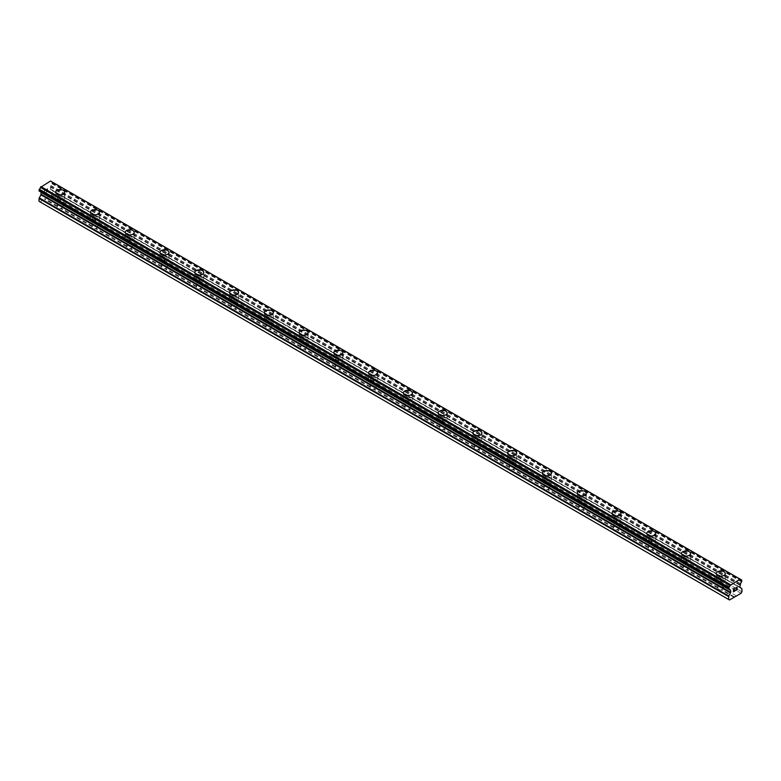 <?xml version="1.0" encoding="UTF-8"?>
<svg xmlns="http://www.w3.org/2000/svg" width="781" height="781" viewBox="0 0 781 781"><rect width="100%" height="100%" fill="white"/><g stroke="black" fill="none" stroke-linecap="round" stroke-linejoin="round"><path stroke-width="0.59" stroke-dasharray="3.9 2.93" d="M59.805 205.247L59.307 204.954A2.87 1.66 0 0 0 57.472 206.018L57.364 206.653A2.87 1.66 0 0 0 57.335 206.887A2.87 1.66 0 0 0 58.175 208.058A2.87 1.66 0 0 0 60.596 208.527L61.094 208.107A2.87 1.66 0 0 0 62.929 207.043L63.036 207.111A2.87 1.66 0 0 0 63.066 206.887A2.87 1.66 0 0 0 62.226 205.715A2.87 1.66 0 0 0 59.805 205.247L46.938 197.818L51.497 195.182L52.376 193.649L52.376 190.749L50.296 188.982L51.009 185.585A1.962 1.132 -60 0 1 52.063 183.75L52.2 181.963M58.175 199.36A2.87 1.66 0 0 0 61.299 199.711A2.87 1.66 0 0 0 63.066 198.189A2.87 1.66 0 0 0 62.226 197.017A2.87 1.66 0 0 0 59.102 196.656A2.87 1.66 0 0 0 57.335 198.189A2.87 1.66 0 0 0 58.175 199.36M64.706 192.165L64.706 192.165A4.51 2.607 180 0 1 61.924 194.576A4.51 2.607 180 0 1 57.013 194.01A4.51 2.607 180 0 1 55.695 192.165L55.695 192.165M94.569 225.319L94.071 225.035A2.87 1.66 0 0 0 92.246 226.09L92.129 226.724A2.87 1.66 0 0 0 92.099 226.959A2.87 1.66 0 0 0 92.939 228.13A2.87 1.66 0 0 0 95.37 228.599L95.858 228.179A2.87 1.66 0 0 0 97.693 227.125L97.81 227.183A2.87 1.66 0 0 0 97.84 226.959A2.87 1.66 0 0 0 97 225.787A2.87 1.66 0 0 0 94.569 225.319L63.036 207.111M92.939 219.432A2.87 1.66 0 0 0 96.063 219.783A2.87 1.66 0 0 0 97.84 218.26A2.87 1.66 0 0 0 97 217.089A2.87 1.66 0 0 0 93.876 216.727A2.87 1.66 0 0 0 92.099 218.26A2.87 1.66 0 0 0 92.939 219.432M99.48 212.247L99.48 212.237A4.51 2.607 180 0 1 99.48 212.247A4.51 2.607 180 0 1 96.698 214.648A4.51 2.607 180 0 1 91.777 214.082A4.51 2.607 180 0 1 90.459 212.247A4.51 2.607 180 0 1 90.459 212.237L90.459 212.237M129.343 245.39L128.845 245.107A2.87 1.66 0 0 0 127.01 246.161L126.893 246.796A2.87 1.66 0 0 0 126.873 247.03A2.87 1.66 0 0 0 127.713 248.202A2.87 1.66 0 0 0 130.134 248.67L130.632 248.251A2.87 1.66 0 0 0 132.467 247.196L132.575 247.265A2.87 1.66 0 0 0 132.604 247.03A2.87 1.66 0 0 0 131.764 245.859A2.87 1.66 0 0 0 129.343 245.39L97.81 227.183M127.713 239.503A2.87 1.66 0 0 0 130.837 239.865A2.87 1.66 0 0 0 132.604 238.332A2.87 1.66 0 0 0 131.764 237.16A2.87 1.66 0 0 0 128.64 236.799A2.87 1.66 0 0 0 126.873 238.332A2.87 1.66 0 0 0 127.713 239.503M134.244 232.318L134.244 232.308A4.51 2.607 180 0 1 134.244 232.318A4.51 2.607 180 0 1 131.462 234.72A4.51 2.607 180 0 1 126.551 234.154A4.51 2.607 180 0 1 125.233 232.318A4.51 2.607 180 0 1 125.233 232.308L125.233 232.308M164.108 265.462L163.61 265.179A2.87 1.66 0 0 0 161.784 266.233L161.667 266.877A2.87 1.66 0 0 0 161.638 267.102A2.87 1.66 0 0 0 162.477 268.274A2.87 1.66 0 0 0 164.908 268.742L165.396 268.322A2.87 1.66 0 0 0 167.232 267.268L167.349 267.336A2.87 1.66 0 0 0 167.378 267.102A2.87 1.66 0 0 0 166.538 265.93A2.87 1.66 0 0 0 164.108 265.462L132.575 247.265M162.477 259.575A2.87 1.66 0 0 0 165.601 259.936A2.87 1.66 0 0 0 167.378 258.404A2.87 1.66 0 0 0 166.538 257.232A2.87 1.66 0 0 0 163.405 256.871A2.87 1.66 0 0 0 161.638 258.404A2.87 1.66 0 0 0 162.477 259.575M169.008 252.38L169.008 252.39A4.51 2.607 180 0 1 166.226 254.791A4.51 2.607 180 0 1 161.316 254.225A4.51 2.607 180 0 1 159.998 252.39L159.998 252.38M198.872 285.534L198.384 285.25A2.87 1.66 0 0 0 196.548 286.305L196.431 286.949A2.87 1.66 0 0 0 196.402 287.174A2.87 1.66 0 0 0 197.242 288.345A2.87 1.66 0 0 0 199.672 288.814L200.17 288.394A2.87 1.66 0 0 0 201.996 287.34L202.113 287.408A2.87 1.66 0 0 0 202.142 287.174A2.87 1.66 0 0 0 201.303 286.002A2.87 1.66 0 0 0 198.872 285.534L167.349 267.336M197.242 279.647A2.87 1.66 0 0 0 200.375 280.008A2.87 1.66 0 0 0 202.142 278.475A2.87 1.66 0 0 0 201.303 277.304A2.87 1.66 0 0 0 198.179 276.952A2.87 1.66 0 0 0 196.402 278.475A2.87 1.66 0 0 0 197.242 279.647M203.782 272.462L203.782 272.462A4.51 2.607 180 0 1 201 274.863A4.51 2.607 180 0 1 196.09 274.307A4.51 2.607 180 0 1 194.772 272.462L194.772 272.452M233.646 305.605L233.148 305.322A2.87 1.66 0 0 0 231.313 306.386L231.205 307.021A2.87 1.66 0 0 0 231.176 307.245A2.87 1.66 0 0 0 232.016 308.417A2.87 1.66 0 0 0 234.437 308.885L234.935 308.475A2.87 1.66 0 0 0 236.77 307.411L236.887 307.48A2.87 1.66 0 0 0 236.907 307.245A2.87 1.66 0 0 0 236.067 306.074A2.87 1.66 0 0 0 233.646 305.605L202.113 287.408M232.016 299.719A2.87 1.66 0 0 0 235.14 300.08A2.87 1.66 0 0 0 236.907 298.547A2.87 1.66 0 0 0 236.067 297.376A2.87 1.66 0 0 0 232.943 297.024A2.87 1.66 0 0 0 231.176 298.547A2.87 1.66 0 0 0 232.016 299.719M238.547 292.533L238.547 292.533A4.51 2.607 180 0 1 235.764 294.935A4.51 2.607 180 0 1 230.854 294.378A4.51 2.607 180 0 1 229.536 292.533L229.536 292.533M268.41 325.687L267.922 325.394A2.87 1.66 0 0 0 266.087 326.458L265.97 327.093A2.87 1.66 0 0 0 265.94 327.327A2.87 1.66 0 0 0 266.78 328.498A2.87 1.66 0 0 0 269.211 328.967L269.709 328.547A2.87 1.66 0 0 0 271.534 327.483L271.651 327.551A2.87 1.66 0 0 0 271.681 327.327A2.87 1.66 0 0 0 270.841 326.155A2.87 1.66 0 0 0 268.41 325.687L236.887 307.48M266.78 319.8A2.87 1.66 0 0 0 269.904 320.151A2.87 1.66 0 0 0 271.681 318.628A2.87 1.66 0 0 0 270.841 317.457A2.87 1.66 0 0 0 267.717 317.096A2.87 1.66 0 0 0 265.94 318.628A2.87 1.66 0 0 0 266.78 319.8M273.321 312.605L273.321 312.605A4.51 2.607 180 0 1 270.538 315.016A4.51 2.607 180 0 1 265.628 314.45A4.51 2.607 180 0 1 264.3 312.605L264.3 312.605M303.184 345.758L302.686 345.475A2.87 1.66 0 0 0 300.851 346.53L300.744 347.164A2.87 1.66 0 0 0 300.714 347.399A2.87 1.66 0 0 0 301.554 348.57A2.87 1.66 0 0 0 303.975 349.039L304.473 348.619A2.87 1.66 0 0 0 306.308 347.565L306.416 347.623A2.87 1.66 0 0 0 306.445 347.399A2.87 1.66 0 0 0 305.605 346.227A2.87 1.66 0 0 0 303.184 345.758L271.651 327.551M301.554 339.872A2.87 1.66 0 0 0 304.678 340.223A2.87 1.66 0 0 0 306.445 338.7A2.87 1.66 0 0 0 305.605 337.529A2.87 1.66 0 0 0 302.481 337.167A2.87 1.66 0 0 0 300.714 338.7A2.87 1.66 0 0 0 301.554 339.872M308.085 332.686L308.085 332.677A4.51 2.607 180 0 1 308.085 332.686A4.51 2.607 180 0 1 305.303 335.088A4.51 2.607 180 0 1 300.392 334.522A4.51 2.607 180 0 1 299.074 332.686A4.51 2.607 180 0 1 299.074 332.677L299.074 332.686M337.948 365.83L337.451 365.547A2.87 1.66 0 0 0 335.625 366.601L335.508 367.236A2.87 1.66 0 0 0 335.479 367.47A2.87 1.66 0 0 0 336.318 368.642A2.87 1.66 0 0 0 338.749 369.11L339.237 368.691A2.87 1.66 0 0 0 341.072 367.636L341.19 367.705A2.87 1.66 0 0 0 341.219 367.47A2.87 1.66 0 0 0 340.379 366.299A2.87 1.66 0 0 0 337.948 365.83L306.416 347.623M336.318 359.943A2.87 1.66 0 0 0 339.442 360.305A2.87 1.66 0 0 0 341.219 358.772A2.87 1.66 0 0 0 340.379 357.6A2.87 1.66 0 0 0 337.246 357.239A2.87 1.66 0 0 0 335.479 358.772A2.87 1.66 0 0 0 336.318 359.943M342.859 352.758L342.859 352.748A4.51 2.607 180 0 1 342.859 352.758A4.51 2.607 180 0 1 340.077 355.16A4.51 2.607 180 0 1 335.156 354.594A4.51 2.607 180 0 1 333.838 352.758A4.51 2.607 180 0 1 333.838 352.748L333.838 352.748M372.713 385.902L372.225 385.619A2.87 1.66 0 0 0 370.389 386.673L370.272 387.308A2.87 1.66 0 0 0 370.243 387.542A2.87 1.66 0 0 0 371.092 388.713A2.87 1.66 0 0 0 373.513 389.182L374.011 388.762A2.87 1.66 0 0 0 375.837 387.708L375.954 387.776A2.87 1.66 0 0 0 375.983 387.542A2.87 1.66 0 0 0 375.144 386.37A2.87 1.66 0 0 0 372.713 385.902L341.19 367.705M371.092 380.015A2.87 1.66 0 0 0 374.216 380.376A2.87 1.66 0 0 0 375.983 378.844A2.87 1.66 0 0 0 375.144 377.672A2.87 1.66 0 0 0 372.02 377.311A2.87 1.66 0 0 0 370.243 378.844A2.87 1.66 0 0 0 371.092 380.015M377.623 372.83L377.623 372.83A4.51 2.607 180 0 1 374.841 375.231A4.51 2.607 180 0 1 369.93 374.665A4.51 2.607 180 0 1 368.612 372.83L368.612 372.82M407.487 405.974L406.989 405.69A2.87 1.66 0 0 0 405.163 406.745L405.046 407.389A2.87 1.66 0 0 0 405.017 407.614A2.87 1.66 0 0 0 405.856 408.785A2.87 1.66 0 0 0 408.287 409.254L408.775 408.834A2.87 1.66 0 0 0 410.611 407.78L410.728 407.848A2.87 1.66 0 0 0 410.757 407.614A2.87 1.66 0 0 0 409.908 406.442A2.87 1.66 0 0 0 407.487 405.974L375.954 387.776M405.856 400.087A2.87 1.66 0 0 0 408.98 400.448A2.87 1.66 0 0 0 410.757 398.915A2.87 1.66 0 0 0 409.908 397.744A2.87 1.66 0 0 0 406.784 397.392A2.87 1.66 0 0 0 405.017 398.915A2.87 1.66 0 0 0 405.856 400.087M412.388 392.902L412.388 392.902A4.51 2.607 180 0 1 409.605 395.303A4.51 2.607 180 0 1 404.695 394.747A4.51 2.607 180 0 1 403.377 392.902L403.377 392.892M442.251 426.045L441.763 425.762A2.87 1.66 0 0 0 439.928 426.826L439.81 427.461A2.87 1.66 0 0 0 439.781 427.685A2.87 1.66 0 0 0 440.621 428.857A2.87 1.66 0 0 0 443.052 429.325L443.549 428.915A2.87 1.66 0 0 0 445.375 427.851L445.492 427.92A2.87 1.66 0 0 0 445.521 427.685A2.87 1.66 0 0 0 444.682 426.514A2.87 1.66 0 0 0 442.251 426.045L410.728 407.848M440.621 420.158A2.87 1.66 0 0 0 443.754 420.52A2.87 1.66 0 0 0 445.521 418.987A2.87 1.66 0 0 0 444.682 417.815A2.87 1.66 0 0 0 441.558 417.464A2.87 1.66 0 0 0 439.781 418.987A2.87 1.66 0 0 0 440.621 420.158M447.162 412.973L447.162 412.973A4.51 2.607 180 0 1 444.379 415.375A4.51 2.607 180 0 1 439.469 414.818A4.51 2.607 180 0 1 438.141 412.973L438.141 412.973M477.025 446.127L476.527 445.834A2.87 1.66 0 0 0 474.692 446.898L474.584 447.533A2.87 1.66 0 0 0 474.555 447.767A2.87 1.66 0 0 0 475.395 448.938A2.87 1.66 0 0 0 477.816 449.407L478.314 448.987A2.87 1.66 0 0 0 480.149 447.923L480.256 447.991A2.87 1.66 0 0 0 480.286 447.767A2.87 1.66 0 0 0 479.446 446.595A2.87 1.66 0 0 0 477.025 446.127L445.492 427.92M475.395 440.24A2.87 1.66 0 0 0 478.519 440.591A2.87 1.66 0 0 0 480.286 439.068A2.87 1.66 0 0 0 479.446 437.897A2.87 1.66 0 0 0 476.322 437.536A2.87 1.66 0 0 0 474.555 439.068A2.87 1.66 0 0 0 475.395 440.24M481.926 433.045L481.926 433.045A4.51 2.607 180 0 1 479.143 435.456A4.51 2.607 180 0 1 474.233 434.89A4.51 2.607 180 0 1 472.915 433.045L472.915 433.045M511.789 466.198L511.291 465.915A2.87 1.66 0 0 0 509.466 466.97L509.349 467.604A2.87 1.66 0 0 0 509.319 467.839A2.87 1.66 0 0 0 510.159 469.01A2.87 1.66 0 0 0 512.59 469.479L513.078 469.059A2.87 1.66 0 0 0 514.913 468.004L515.03 468.063A2.87 1.66 0 0 0 515.06 467.839A2.87 1.66 0 0 0 514.22 466.667A2.87 1.66 0 0 0 511.789 466.198L480.256 447.991M510.159 460.312A2.87 1.66 0 0 0 513.283 460.663A2.87 1.66 0 0 0 515.06 459.14A2.87 1.66 0 0 0 514.22 457.969A2.87 1.66 0 0 0 511.096 457.607A2.87 1.66 0 0 0 509.319 459.14A2.87 1.66 0 0 0 510.159 460.312M516.7 453.126L516.7 453.117A4.51 2.607 180 0 1 516.7 453.126A4.51 2.607 180 0 1 513.918 455.528A4.51 2.607 180 0 1 508.997 454.962A4.51 2.607 180 0 1 507.679 453.126A4.51 2.607 180 0 1 507.679 453.117L507.679 453.117M546.563 486.27L546.065 485.987A2.87 1.66 0 0 0 544.23 487.041L544.113 487.676A2.87 1.66 0 0 0 544.093 487.91A2.87 1.66 0 0 0 544.933 489.082A2.87 1.66 0 0 0 547.354 489.55L547.852 489.131A2.87 1.66 0 0 0 549.687 488.076L549.795 488.135A2.87 1.66 0 0 0 549.824 487.91A2.87 1.66 0 0 0 548.984 486.739A2.87 1.66 0 0 0 546.563 486.27L515.03 468.063M544.933 480.383A2.87 1.66 0 0 0 548.057 480.745A2.87 1.66 0 0 0 549.824 479.212A2.87 1.66 0 0 0 548.984 478.04A2.87 1.66 0 0 0 545.86 477.679A2.87 1.66 0 0 0 544.093 479.212A2.87 1.66 0 0 0 544.933 480.383M551.464 473.198L551.464 473.188A4.51 2.607 180 0 1 551.464 473.198A4.51 2.607 180 0 1 548.682 475.6A4.51 2.607 180 0 1 543.771 475.033A4.51 2.607 180 0 1 542.453 473.198A4.51 2.607 180 0 1 542.453 473.188L542.453 473.188M581.328 506.342L580.83 506.059A2.87 1.66 0 0 0 579.004 507.113L578.887 507.748A2.87 1.66 0 0 0 578.858 507.982A2.87 1.66 0 0 0 579.697 509.153A2.87 1.66 0 0 0 582.128 509.622L582.616 509.202A2.87 1.66 0 0 0 584.452 508.148L584.569 508.216A2.87 1.66 0 0 0 584.598 507.982A2.87 1.66 0 0 0 583.758 506.81A2.87 1.66 0 0 0 581.328 506.342L549.795 488.135M579.697 500.455A2.87 1.66 0 0 0 582.821 500.816A2.87 1.66 0 0 0 584.598 499.284A2.87 1.66 0 0 0 583.758 498.112A2.87 1.66 0 0 0 580.625 497.751A2.87 1.66 0 0 0 578.858 499.284A2.87 1.66 0 0 0 579.697 500.455M586.228 493.27L586.228 493.27A4.51 2.607 180 0 1 583.446 495.671A4.51 2.607 180 0 1 578.536 495.105A4.51 2.607 180 0 1 577.218 493.27L577.218 493.26M616.092 526.414L615.604 526.13A2.87 1.66 0 0 0 613.768 527.185L613.651 527.829A2.87 1.66 0 0 0 613.622 528.054A2.87 1.66 0 0 0 614.462 529.225A2.87 1.66 0 0 0 616.892 529.694L617.39 529.274A2.87 1.66 0 0 0 619.216 528.22L619.333 528.288A2.87 1.66 0 0 0 619.362 528.054A2.87 1.66 0 0 0 618.523 526.882A2.87 1.66 0 0 0 616.092 526.414L584.569 508.216M614.462 520.527A2.87 1.66 0 0 0 617.595 520.888A2.87 1.66 0 0 0 619.362 519.355A2.87 1.66 0 0 0 618.523 518.184A2.87 1.66 0 0 0 615.399 517.832A2.87 1.66 0 0 0 613.622 519.355A2.87 1.66 0 0 0 614.462 520.527M621.002 513.332L621.002 513.342A4.51 2.607 180 0 1 618.22 515.743A4.51 2.607 180 0 1 613.31 515.187A4.51 2.607 180 0 1 611.992 513.342L611.992 513.332M650.866 546.485L650.368 546.202A2.87 1.66 0 0 0 648.533 547.266L648.425 547.901A2.87 1.66 0 0 0 648.396 548.125A2.87 1.66 0 0 0 649.236 549.297A2.87 1.66 0 0 0 651.657 549.765L652.155 549.355A2.87 1.66 0 0 0 653.99 548.291L654.107 548.36A2.87 1.66 0 0 0 654.127 548.125A2.87 1.66 0 0 0 653.287 546.954A2.87 1.66 0 0 0 650.866 546.485L619.333 528.288M649.236 540.598A2.87 1.66 0 0 0 652.36 540.96A2.87 1.66 0 0 0 654.127 539.427A2.87 1.66 0 0 0 653.287 538.255A2.87 1.66 0 0 0 650.163 537.904A2.87 1.66 0 0 0 648.396 539.427A2.87 1.66 0 0 0 649.236 540.598M655.767 533.413L655.767 533.413A4.51 2.607 180 0 1 652.984 535.815A4.51 2.607 180 0 1 648.074 535.258A4.51 2.607 180 0 1 646.756 533.413L646.756 533.413M685.63 566.567L685.142 566.274A2.87 1.66 0 0 0 683.307 567.338L683.19 567.972A2.87 1.66 0 0 0 683.16 568.207A2.87 1.66 0 0 0 684 569.378A2.87 1.66 0 0 0 686.431 569.847L686.929 569.427A2.87 1.66 0 0 0 688.754 568.363L688.871 568.431A2.87 1.66 0 0 0 688.901 568.207A2.87 1.66 0 0 0 688.061 567.035A2.87 1.66 0 0 0 685.63 566.567L654.107 548.36M684 560.68A2.87 1.66 0 0 0 687.124 561.031A2.87 1.66 0 0 0 688.901 559.508A2.87 1.66 0 0 0 688.061 558.337A2.87 1.66 0 0 0 684.937 557.976A2.87 1.66 0 0 0 683.16 559.508A2.87 1.66 0 0 0 684 560.68M690.541 553.485L690.541 553.485A4.51 2.607 180 0 1 687.758 555.896A4.51 2.607 180 0 1 682.848 555.33A4.51 2.607 180 0 1 681.52 553.485L681.52 553.485M718.774 589.45A2.87 1.66 0 0 0 721.195 589.919L721.693 589.499A2.87 1.66 0 0 0 723.528 588.444L723.636 588.503A2.87 1.66 0 0 0 723.665 588.278A2.87 1.66 0 0 0 722.825 587.107A2.87 1.66 0 0 0 720.404 586.638L719.906 586.355A2.87 1.66 0 0 0 718.071 587.41L717.964 588.044A2.87 1.66 0 0 0 717.934 588.278A2.87 1.66 0 0 0 718.774 589.45M718.774 580.752A2.87 1.66 0 0 0 721.898 581.103A2.87 1.66 0 0 0 723.665 579.58A2.87 1.66 0 0 0 722.825 578.409A2.87 1.66 0 0 0 719.701 578.047A2.87 1.66 0 0 0 717.934 579.58A2.87 1.66 0 0 0 718.774 580.752M725.305 573.566L725.305 573.557A4.51 2.607 180 0 1 725.305 573.566A4.51 2.607 180 0 1 722.523 575.968A4.51 2.607 180 0 1 717.612 575.402A4.51 2.607 180 0 1 716.294 573.566A4.51 2.607 180 0 1 716.294 573.557L716.294 573.557M717.612 581.415A4.51 2.607 0 0 0 722.523 581.982A4.51 2.607 0 0 0 725.305 579.58A4.51 2.607 0 0 0 723.987 577.735A4.51 2.607 0 0 0 719.076 577.169A4.51 2.607 0 0 0 716.294 579.58A4.51 2.607 0 0 0 717.612 581.415M717.612 576.007A4.51 2.607 0 0 0 722.523 576.573A4.51 2.607 0 0 0 725.305 574.162A4.51 2.607 0 0 0 723.987 572.327A4.51 2.607 0 0 0 719.076 571.76A4.51 2.607 0 0 0 716.294 574.162A4.51 2.607 0 0 0 717.612 576.007M682.848 561.344A4.51 2.607 0 0 0 687.758 561.91A4.51 2.607 0 0 0 690.541 559.508A4.51 2.607 0 0 0 689.223 557.663A4.51 2.607 0 0 0 684.302 557.097A4.51 2.607 0 0 0 681.52 559.508A4.51 2.607 0 0 0 682.848 561.344M682.848 555.935A4.51 2.607 0 0 0 687.758 556.492A4.51 2.607 0 0 0 690.541 554.09A4.51 2.607 0 0 0 689.223 552.255A4.51 2.607 0 0 0 684.302 551.689A4.51 2.607 0 0 0 681.52 554.09A4.51 2.607 0 0 0 682.848 555.935M648.074 541.272A4.51 2.607 0 0 0 652.984 541.838A4.51 2.607 0 0 0 655.767 539.427A4.51 2.607 0 0 0 654.449 537.592A4.51 2.607 0 0 0 649.538 537.025A4.51 2.607 0 0 0 646.756 539.427A4.51 2.607 0 0 0 648.074 541.272M648.074 535.854A4.51 2.607 0 0 0 652.984 536.42A4.51 2.607 0 0 0 655.767 534.019A4.51 2.607 0 0 0 654.449 532.173A4.51 2.607 0 0 0 649.538 531.617A4.51 2.607 0 0 0 646.756 534.019A4.51 2.607 0 0 0 648.074 535.854M613.31 521.2A4.51 2.607 0 0 0 618.22 521.757A4.51 2.607 0 0 0 621.002 519.355A4.51 2.607 0 0 0 619.684 517.52A4.51 2.607 0 0 0 614.774 516.954A4.51 2.607 0 0 0 611.992 519.355A4.51 2.607 0 0 0 613.31 521.2M613.31 515.782A4.51 2.607 0 0 0 618.22 516.348A4.51 2.607 0 0 0 621.002 513.947A4.51 2.607 0 0 0 619.684 512.102A4.51 2.607 0 0 0 614.774 511.535A4.51 2.607 0 0 0 611.992 513.947A4.51 2.607 0 0 0 613.31 515.782M578.536 501.129A4.51 2.607 0 0 0 583.446 501.685A4.51 2.607 0 0 0 586.228 499.284A4.51 2.607 0 0 0 584.91 497.448A4.51 2.607 0 0 0 580 496.882A4.51 2.607 0 0 0 577.218 499.284A4.51 2.607 0 0 0 578.536 501.129M578.536 495.71A4.51 2.607 0 0 0 583.446 496.277A4.51 2.607 0 0 0 586.228 493.875A4.51 2.607 0 0 0 584.91 492.03A4.51 2.607 0 0 0 580 491.464A4.51 2.607 0 0 0 577.218 493.875A4.51 2.607 0 0 0 578.536 495.71M543.771 481.047A4.51 2.607 0 0 0 548.682 481.613A4.51 2.607 0 0 0 551.464 479.212A4.51 2.607 0 0 0 550.146 477.367A4.51 2.607 0 0 0 545.236 476.81A4.51 2.607 0 0 0 542.453 479.212A4.51 2.607 0 0 0 543.771 481.047M543.771 475.639A4.51 2.607 0 0 0 548.682 476.205A4.51 2.607 0 0 0 551.464 473.794A4.51 2.607 0 0 0 550.146 471.958A4.51 2.607 0 0 0 545.236 471.392A4.51 2.607 0 0 0 542.453 473.794A4.51 2.607 0 0 0 543.771 475.639M508.997 460.975A4.51 2.607 0 0 0 513.918 461.542A4.51 2.607 0 0 0 516.7 459.14A4.51 2.607 0 0 0 515.372 457.295A4.51 2.607 0 0 0 510.462 456.729A4.51 2.607 0 0 0 507.679 459.14A4.51 2.607 0 0 0 508.997 460.975M508.997 455.567A4.51 2.607 0 0 0 513.918 456.133A4.51 2.607 0 0 0 516.7 453.722A4.51 2.607 0 0 0 515.372 451.887A4.51 2.607 0 0 0 510.462 451.32A4.51 2.607 0 0 0 507.679 453.722A4.51 2.607 0 0 0 508.997 455.567M474.233 440.904A4.51 2.607 0 0 0 479.143 441.47A4.51 2.607 0 0 0 481.926 439.068A4.51 2.607 0 0 0 480.608 437.223A4.51 2.607 0 0 0 475.697 436.657A4.51 2.607 0 0 0 472.915 439.068A4.51 2.607 0 0 0 474.233 440.904M474.233 435.495A4.51 2.607 0 0 0 479.143 436.052A4.51 2.607 0 0 0 481.926 433.65A4.51 2.607 0 0 0 480.608 431.815A4.51 2.607 0 0 0 475.697 431.249A4.51 2.607 0 0 0 472.915 433.65A4.51 2.607 0 0 0 474.233 435.495M439.469 420.832A4.51 2.607 0 0 0 444.379 421.398A4.51 2.607 0 0 0 447.162 418.987A4.51 2.607 0 0 0 445.844 417.152A4.51 2.607 0 0 0 440.923 416.585A4.51 2.607 0 0 0 438.141 418.987A4.51 2.607 0 0 0 439.469 420.832M439.469 415.414A4.51 2.607 0 0 0 444.379 415.98A4.51 2.607 0 0 0 447.162 413.579A4.51 2.607 0 0 0 445.844 411.733A4.51 2.607 0 0 0 440.923 411.177A4.51 2.607 0 0 0 438.141 413.579A4.51 2.607 0 0 0 439.469 415.414M404.695 400.76A4.51 2.607 0 0 0 409.605 401.317A4.51 2.607 0 0 0 412.388 398.915A4.51 2.607 0 0 0 411.07 397.08A4.51 2.607 0 0 0 406.159 396.514A4.51 2.607 0 0 0 403.377 398.915A4.51 2.607 0 0 0 404.695 400.76M404.695 395.342A4.51 2.607 0 0 0 409.605 395.908A4.51 2.607 0 0 0 412.388 393.507A4.51 2.607 0 0 0 411.07 391.662A4.51 2.607 0 0 0 406.159 391.096A4.51 2.607 0 0 0 403.377 393.507A4.51 2.607 0 0 0 404.695 395.342M369.93 380.689A4.51 2.607 0 0 0 374.841 381.245A4.51 2.607 0 0 0 377.623 378.844A4.51 2.607 0 0 0 376.305 377.008A4.51 2.607 0 0 0 371.395 376.442A4.51 2.607 0 0 0 368.612 378.844A4.51 2.607 0 0 0 369.93 380.689M369.93 375.27A4.51 2.607 0 0 0 374.841 375.837A4.51 2.607 0 0 0 377.623 373.435A4.51 2.607 0 0 0 376.305 371.59A4.51 2.607 0 0 0 371.395 371.024A4.51 2.607 0 0 0 368.612 373.435A4.51 2.607 0 0 0 369.93 375.27M335.156 360.607A4.51 2.607 0 0 0 340.077 361.173A4.51 2.607 0 0 0 342.859 358.772A4.51 2.607 0 0 0 341.531 356.927A4.51 2.607 0 0 0 336.621 356.37A4.51 2.607 0 0 0 333.838 358.772A4.51 2.607 0 0 0 335.156 360.607M335.156 355.199A4.51 2.607 0 0 0 340.077 355.765A4.51 2.607 0 0 0 342.859 353.354A4.51 2.607 0 0 0 341.531 351.518A4.51 2.607 0 0 0 336.621 350.952A4.51 2.607 0 0 0 333.838 353.354A4.51 2.607 0 0 0 335.156 355.199M300.392 340.536A4.51 2.607 0 0 0 305.303 341.102A4.51 2.607 0 0 0 308.085 338.7A4.51 2.607 0 0 0 306.767 336.855A4.51 2.607 0 0 0 301.856 336.289A4.51 2.607 0 0 0 299.074 338.7A4.51 2.607 0 0 0 300.392 340.536M300.392 335.127A4.51 2.607 0 0 0 305.303 335.693A4.51 2.607 0 0 0 308.085 333.282A4.51 2.607 0 0 0 306.767 331.447A4.51 2.607 0 0 0 301.856 330.88A4.51 2.607 0 0 0 299.074 333.282A4.51 2.607 0 0 0 300.392 335.127M265.628 320.464A4.51 2.607 0 0 0 270.538 321.03A4.51 2.607 0 0 0 273.321 318.628A4.51 2.607 0 0 0 272.003 316.783A4.51 2.607 0 0 0 267.082 316.217A4.51 2.607 0 0 0 264.3 318.628A4.51 2.607 0 0 0 265.628 320.464M265.628 315.055A4.51 2.607 0 0 0 270.538 315.612A4.51 2.607 0 0 0 273.321 313.21A4.51 2.607 0 0 0 272.003 311.375A4.51 2.607 0 0 0 267.082 310.809A4.51 2.607 0 0 0 264.3 313.21A4.51 2.607 0 0 0 265.628 315.055M230.854 300.392A4.51 2.607 0 0 0 235.764 300.958A4.51 2.607 0 0 0 238.547 298.547A4.51 2.607 0 0 0 237.229 296.712A4.51 2.607 0 0 0 232.318 296.145A4.51 2.607 0 0 0 229.536 298.547A4.51 2.607 0 0 0 230.854 300.392M230.854 294.974A4.51 2.607 0 0 0 235.764 295.54A4.51 2.607 0 0 0 238.547 293.139A4.51 2.607 0 0 0 237.229 291.293A4.51 2.607 0 0 0 232.318 290.737A4.51 2.607 0 0 0 229.536 293.139A4.51 2.607 0 0 0 230.854 294.974M196.09 280.32A4.51 2.607 0 0 0 201 280.887A4.51 2.607 0 0 0 203.782 278.475A4.51 2.607 0 0 0 202.464 276.64A4.51 2.607 0 0 0 197.554 276.074A4.51 2.607 0 0 0 194.772 278.475A4.51 2.607 0 0 0 196.09 280.32M196.09 274.902A4.51 2.607 0 0 0 201 275.468A4.51 2.607 0 0 0 203.782 273.067A4.51 2.607 0 0 0 202.464 271.222A4.51 2.607 0 0 0 197.554 270.656A4.51 2.607 0 0 0 194.772 273.067A4.51 2.607 0 0 0 196.09 274.902M161.316 260.249A4.51 2.607 0 0 0 166.226 260.805A4.51 2.607 0 0 0 169.008 258.404A4.51 2.607 0 0 0 167.69 256.568A4.51 2.607 0 0 0 162.78 256.002A4.51 2.607 0 0 0 159.998 258.404A4.51 2.607 0 0 0 161.316 260.249M161.316 254.831A4.51 2.607 0 0 0 166.226 255.397A4.51 2.607 0 0 0 169.008 252.995A4.51 2.607 0 0 0 167.69 251.15A4.51 2.607 0 0 0 162.78 250.584A4.51 2.607 0 0 0 159.998 252.995A4.51 2.607 0 0 0 161.316 254.831M126.551 240.167A4.51 2.607 0 0 0 131.462 240.733A4.51 2.607 0 0 0 134.244 238.332A4.51 2.607 0 0 0 132.926 236.487A4.51 2.607 0 0 0 128.016 235.93A4.51 2.607 0 0 0 125.233 238.332A4.51 2.607 0 0 0 126.551 240.167M126.551 234.759A4.51 2.607 0 0 0 131.462 235.325A4.51 2.607 0 0 0 134.244 232.914A4.51 2.607 0 0 0 132.926 231.078A4.51 2.607 0 0 0 128.016 230.512A4.51 2.607 0 0 0 125.233 232.914A4.51 2.607 0 0 0 126.551 234.759M91.777 220.096A4.51 2.607 0 0 0 96.698 220.662A4.51 2.607 0 0 0 99.48 218.26A4.51 2.607 0 0 0 98.152 216.415A4.51 2.607 0 0 0 93.242 215.849A4.51 2.607 0 0 0 90.459 218.26A4.51 2.607 0 0 0 91.777 220.096M91.777 214.687A4.51 2.607 0 0 0 96.698 215.253A4.51 2.607 0 0 0 99.48 212.842A4.51 2.607 0 0 0 98.152 211.007A4.51 2.607 0 0 0 93.242 210.44A4.51 2.607 0 0 0 90.459 212.842A4.51 2.607 0 0 0 91.777 214.687M57.013 200.024A4.51 2.607 0 0 0 61.924 200.59A4.51 2.607 0 0 0 64.706 198.189A4.51 2.607 0 0 0 63.388 196.343A4.51 2.607 0 0 0 58.477 195.777A4.51 2.607 0 0 0 55.695 198.189A4.51 2.607 0 0 0 57.013 200.024M57.013 194.615A4.51 2.607 0 0 0 61.924 195.172A4.51 2.607 0 0 0 64.706 192.77A4.51 2.607 0 0 0 63.388 190.935A4.51 2.607 0 0 0 58.477 190.369A4.51 2.607 0 0 0 55.695 192.77A4.51 2.607 0 0 0 57.013 194.615M734.277 589.772L733.574 590.172M734.862 590.778L733.574 591.52M734.862 588.083L733.408 588.923L733.418 591.803M735.868 588.239L737.196 587.019M737.43 589.294L736.063 590.085M737.03 587.146L735.722 590.475M47.416 188.934L47.416 190.086L47.426 188.934L46.138 189.676L47.426 188.934M46.723 190.681L47.426 190.281L46.723 190.681M47.416 190.271L47.416 191.433L47.426 190.281M47.416 191.433L46.138 192.175L47.426 191.433M46.138 192.36L47.582 191.521L47.582 188.641L46.138 189.48L47.592 188.641L47.592 191.53L46.138 192.36M44.361 190.505L44.361 193.395L44.361 190.505M44.361 193.395L44.527 190.789L44.361 193.395M39.929 201.859L46.938 197.818M39.138 191.033L39.362 191.091A1.962 1.132 -60 0 1 40.046 191.12A1.962 1.132 -60 0 1 40.417 191.696L41.071 192.146M52.132 181.953L52.054 181.963A1.962 1.132 -60 0 1 51.38 181.924A1.962 1.132 -60 0 1 50.999 181.319L50.521 181.026M720.404 586.638L688.871 568.431M741.071 593.296L51.497 195.182M736.503 595.932L723.636 588.503M719.906 586.355L688.754 568.363M718.071 587.41L686.929 569.427M717.964 588.044L686.431 569.847M685.142 566.274L653.99 548.291M683.307 567.338L652.155 549.355M683.19 567.972L651.657 549.765M650.368 546.202L619.216 528.22M648.533 547.266L617.39 529.274M648.425 547.901L616.892 529.694M615.604 526.13L584.452 508.148M613.768 527.185L582.616 509.202M613.651 527.829L582.128 509.622M580.83 506.059L549.687 488.076M579.004 507.113L547.852 489.131M578.887 507.748L547.354 489.55M546.065 485.987L514.913 468.004M544.23 487.041L513.078 469.059M544.113 487.676L512.59 469.479M511.291 465.915L480.149 447.923M509.466 466.97L478.314 448.987M509.349 467.604L477.816 449.407M476.527 445.834L445.375 427.851M474.692 446.898L443.549 428.915M474.584 447.533L443.052 429.325M441.763 425.762L410.611 407.78M439.928 426.826L408.775 408.834M439.81 427.461L408.287 409.254M406.989 405.69L375.837 387.708M405.163 406.745L374.011 388.762M405.046 407.389L373.513 389.182M372.225 385.619L341.072 367.636M370.389 386.673L339.237 368.691M370.272 387.308L338.749 369.11M337.451 365.547L306.308 347.565M335.625 366.601L304.473 348.619M335.508 367.236L303.975 349.039M302.686 345.475L271.534 327.483M300.851 346.53L269.709 328.547M300.744 347.164L269.211 328.967M267.922 325.394L236.77 307.411M266.087 326.458L234.935 308.475M265.97 327.093L234.437 308.885M233.148 305.322L201.996 287.34M231.313 306.386L200.17 288.394M231.205 307.021L199.672 288.814M198.384 285.25L167.232 267.268M196.548 286.305L165.396 268.322M196.431 286.949L164.908 268.742M163.61 265.179L132.467 247.196M161.784 266.233L130.632 248.251M161.667 266.877L130.134 248.67M128.845 245.107L97.693 227.125M127.01 246.161L95.858 228.179M126.893 246.796L95.37 228.599M94.071 225.035L62.929 207.043M92.246 226.09L61.094 208.107M92.129 226.724L60.596 208.527M59.307 204.954L46.626 197.642M57.472 206.018L44.8 198.696M57.364 206.653L44.497 199.223M741.95 591.773L52.376 193.649M740.466 583.915L50.892 185.8M740.583 583.71L51.009 185.585M741.862 580.146L52.298 182.022M740.573 579.482L52.054 181.963M740.564 579.443L50.999 181.319M740.525 579.395L50.96 181.27M40.534 191.775L728.917 589.216L40.417 191.696M730.108 589.899L40.954 192.019L730.01 589.84M734.062 597.348L721.195 589.919M734.374 596.821L721.693 589.499M736.2 595.757L723.528 588.444M741.95 588.874L52.376 190.749M741.784 588.503L52.21 190.379M740.037 587.478L50.472 189.363M739.871 587.107L50.296 188.982M739.871 585.223L50.296 187.098M740.046 584.647L50.472 186.532M741.638 581.874L52.063 183.75M741.774 581.699L52.21 183.584M741.862 581.552L52.298 183.428M741.95 581.269L52.376 183.144M741.95 580.332L52.376 182.207M40.475 191.765L728.898 589.216L39.362 191.091M63.066 206.887L63.066 198.189M97.84 226.959L97.84 218.26M132.604 247.03L132.604 238.332M167.378 267.102L167.378 258.404M202.142 287.174L202.142 278.475M236.907 307.245L236.907 298.547M271.681 327.327L271.681 318.628M306.445 347.399L306.445 338.7M341.219 367.47L341.219 358.772M375.983 387.542L375.983 378.844M410.757 407.614L410.757 398.915M445.521 427.685L445.521 418.987M480.286 447.767L480.286 439.068M515.06 467.839L515.06 459.14M549.824 487.91L549.824 479.212M584.598 507.982L584.598 499.284M619.362 528.054L619.362 519.355M654.127 548.125L654.127 539.427M688.901 568.207L688.901 559.508M723.665 588.278L723.665 579.58M725.305 579.58L725.305 574.162M690.541 559.508L690.541 554.09M655.767 539.427L655.767 534.019M621.002 519.355L621.002 513.947M586.228 499.284L586.228 493.875M551.464 479.212L551.464 473.794M516.7 459.14L516.7 453.722M481.926 439.068L481.926 433.65M447.162 418.987L447.162 413.579M412.388 398.915L412.388 393.507M377.623 378.844L377.623 373.435M342.859 358.772L342.859 353.354M308.085 338.7L308.085 333.282M273.321 318.628L273.321 313.21M238.547 298.547L238.547 293.139M203.782 278.475L203.782 273.067M169.008 258.404L169.008 252.995M134.244 238.332L134.244 232.914M99.48 218.26L99.48 212.842M64.706 198.189L64.706 192.77M55.695 198.189L55.695 192.77M90.459 218.26L90.459 212.842M125.233 238.332L125.233 232.914M159.998 258.404L159.998 252.995M194.772 278.475L194.772 273.067M229.536 298.547L229.536 293.139M264.3 318.628L264.3 313.21M299.074 338.7L299.074 333.282M333.838 358.772L333.838 353.354M368.612 378.844L368.612 373.435M403.377 398.915L403.377 393.507M438.141 418.987L438.141 413.579M472.915 439.068L472.915 433.65M507.679 459.14L507.679 453.722M542.453 479.212L542.453 473.794M577.218 499.284L577.218 493.875M611.992 519.355L611.992 513.947M646.756 539.427L646.756 534.019M681.52 559.508L681.52 554.09M716.294 579.58L716.294 574.162M717.934 588.278L717.934 579.58M683.16 568.207L683.16 559.508M648.396 548.125L648.396 539.427M613.622 528.054L613.622 519.355M578.858 507.982L578.858 499.284M544.093 487.91L544.093 479.212M509.319 467.839L509.319 459.14M474.555 447.767L474.555 439.068M439.781 427.685L439.781 418.987M405.017 407.614L405.017 398.915M370.243 387.542L370.243 378.844M335.479 367.47L335.479 358.772M300.714 347.399L300.714 338.7M265.94 327.327L265.94 318.628M231.176 307.245L231.176 298.547M196.402 287.174L196.402 278.475M161.638 267.102L161.638 258.404M126.873 247.03L126.873 238.332M92.099 226.959L92.099 218.26M57.335 206.887L57.335 198.189M740.944 580.049L51.38 181.924M729.62 589.245L40.046 191.12"/><path stroke-width="1.17" d="M55.695 192.165A4.51 2.607 180 0 1 58.477 189.754A4.51 2.607 180 0 1 63.388 190.32A4.51 2.607 180 0 1 64.706 192.165A4.51 2.607 180 0 1 61.924 194.567A4.51 2.607 180 0 1 57.013 194A4.51 2.607 180 0 1 55.695 192.165A4.51 2.607 180 0 1 58.477 189.763A4.51 2.607 180 0 1 63.388 190.33A4.51 2.607 180 0 1 64.706 192.165M90.459 212.237A4.51 2.607 180 0 1 93.242 209.835A4.51 2.607 180 0 1 98.152 210.392A4.51 2.607 180 0 1 99.48 212.237A4.51 2.607 180 0 1 96.698 214.638A4.51 2.607 180 0 1 91.777 214.072A4.51 2.607 180 0 1 90.459 212.237A4.51 2.607 180 0 1 93.251 209.835A4.51 2.607 180 0 1 98.152 210.401A4.51 2.607 180 0 1 99.48 212.237M125.233 232.308A4.51 2.607 180 0 1 128.016 229.907A4.51 2.607 180 0 1 132.926 230.473A4.51 2.607 180 0 1 134.244 232.308A4.51 2.607 180 0 1 131.462 234.71A4.51 2.607 180 0 1 126.551 234.154A4.51 2.607 180 0 1 125.233 232.308A4.51 2.607 180 0 1 128.016 229.907A4.51 2.607 180 0 1 132.926 230.473A4.51 2.607 180 0 1 134.244 232.308M159.998 252.39A4.51 2.607 180 0 1 162.78 249.988A4.51 2.607 180 0 1 167.69 250.545A4.51 2.607 180 0 1 169.008 252.39M167.69 250.545A4.51 2.607 180 0 1 169.008 252.38A4.51 2.607 180 0 1 166.226 254.782A4.51 2.607 180 0 1 161.316 254.225A4.51 2.607 180 0 1 159.998 252.38A4.51 2.607 180 0 1 162.78 249.979A4.51 2.607 180 0 1 167.69 250.545M194.772 272.452A4.51 2.607 180 0 1 197.554 270.05A4.51 2.607 180 0 1 202.464 270.616A4.51 2.607 180 0 1 203.782 272.462A4.51 2.607 180 0 1 201 274.863A4.51 2.607 180 0 1 196.09 274.297A4.51 2.607 180 0 1 194.772 272.452A4.51 2.607 180 0 1 197.554 270.06A4.51 2.607 180 0 1 202.464 270.626A4.51 2.607 180 0 1 203.782 272.452M229.536 292.533A4.51 2.607 180 0 1 232.318 290.122A4.51 2.607 180 0 1 237.229 290.688A4.51 2.607 180 0 1 238.547 292.533A4.51 2.607 180 0 1 235.764 294.935A4.51 2.607 180 0 1 230.854 294.369A4.51 2.607 180 0 1 229.536 292.533A4.51 2.607 180 0 1 232.318 290.132A4.51 2.607 180 0 1 237.229 290.698A4.51 2.607 180 0 1 238.547 292.533M272.003 310.77A4.51 2.607 180 0 1 273.321 312.605A4.51 2.607 180 0 1 270.538 315.007A4.51 2.607 180 0 1 265.628 314.44A4.51 2.607 180 0 1 264.3 312.605A4.51 2.607 180 0 1 267.092 310.203A4.51 2.607 180 0 1 272.003 310.77M264.3 312.605A4.51 2.607 180 0 1 267.082 310.194A4.51 2.607 180 0 1 272.003 310.76A4.51 2.607 180 0 1 273.321 312.605M299.074 332.677A4.51 2.607 180 0 1 301.856 330.275A4.51 2.607 180 0 1 306.767 330.832A4.51 2.607 180 0 1 308.085 332.677A4.51 2.607 180 0 1 305.303 335.078A4.51 2.607 180 0 1 300.392 334.512A4.51 2.607 180 0 1 299.074 332.677A4.51 2.607 180 0 1 301.856 330.275A4.51 2.607 180 0 1 306.767 330.841A4.51 2.607 180 0 1 308.085 332.677M333.838 352.748A4.51 2.607 180 0 1 336.621 350.347A4.51 2.607 180 0 1 341.531 350.913A4.51 2.607 180 0 1 342.859 352.748A4.51 2.607 180 0 1 340.077 355.15A4.51 2.607 180 0 1 335.156 354.594A4.51 2.607 180 0 1 333.838 352.748A4.51 2.607 180 0 1 336.621 350.347A4.51 2.607 180 0 1 341.531 350.913A4.51 2.607 180 0 1 342.859 352.748M368.612 372.82A4.51 2.607 180 0 1 371.395 370.419A4.51 2.607 180 0 1 376.305 370.985A4.51 2.607 180 0 1 377.623 372.83A4.51 2.607 180 0 1 374.841 375.222A4.51 2.607 180 0 1 369.93 374.665A4.51 2.607 180 0 1 368.612 372.82A4.51 2.607 180 0 1 371.395 370.428A4.51 2.607 180 0 1 376.305 370.985A4.51 2.607 180 0 1 377.623 372.82M411.07 391.066A4.51 2.607 180 0 1 412.388 392.902A4.51 2.607 180 0 1 409.605 395.303A4.51 2.607 180 0 1 404.695 394.737A4.51 2.607 180 0 1 403.377 392.892A4.51 2.607 180 0 1 406.159 390.5A4.51 2.607 180 0 1 411.07 391.066M403.377 392.892A4.51 2.607 180 0 1 406.159 390.49A4.51 2.607 180 0 1 411.07 391.056A4.51 2.607 180 0 1 412.388 392.892M438.141 412.973A4.51 2.607 180 0 1 440.923 410.562A4.51 2.607 180 0 1 445.844 411.128A4.51 2.607 180 0 1 447.162 412.973A4.51 2.607 180 0 1 444.379 415.375A4.51 2.607 180 0 1 439.469 414.809A4.51 2.607 180 0 1 438.141 412.973A4.51 2.607 180 0 1 440.933 410.572A4.51 2.607 180 0 1 445.844 411.138A4.51 2.607 180 0 1 447.162 412.973M472.915 433.045A4.51 2.607 180 0 1 475.697 430.634A4.51 2.607 180 0 1 480.608 431.2A4.51 2.607 180 0 1 481.926 433.045A4.51 2.607 180 0 1 479.143 435.447A4.51 2.607 180 0 1 474.233 434.88A4.51 2.607 180 0 1 472.915 433.045A4.51 2.607 180 0 1 475.697 430.643A4.51 2.607 180 0 1 480.608 431.21A4.51 2.607 180 0 1 481.926 433.045M507.679 453.117A4.51 2.607 180 0 1 510.462 450.715A4.51 2.607 180 0 1 515.372 451.272A4.51 2.607 180 0 1 516.7 453.117A4.51 2.607 180 0 1 513.918 455.518A4.51 2.607 180 0 1 508.997 454.952A4.51 2.607 180 0 1 507.679 453.117A4.51 2.607 180 0 1 510.471 450.715A4.51 2.607 180 0 1 515.372 451.281A4.51 2.607 180 0 1 516.7 453.117M542.453 473.188A4.51 2.607 180 0 1 545.236 470.787A4.51 2.607 180 0 1 550.146 471.353A4.51 2.607 180 0 1 551.464 473.188A4.51 2.607 180 0 1 548.682 475.59A4.51 2.607 180 0 1 543.771 475.033A4.51 2.607 180 0 1 542.453 473.188A4.51 2.607 180 0 1 545.236 470.787A4.51 2.607 180 0 1 550.146 471.353A4.51 2.607 180 0 1 551.464 473.188M577.218 493.26A4.51 2.607 180 0 1 580 490.858A4.51 2.607 180 0 1 584.91 491.425A4.51 2.607 180 0 1 586.228 493.27A4.51 2.607 180 0 1 583.446 495.662A4.51 2.607 180 0 1 578.536 495.105A4.51 2.607 180 0 1 577.218 493.26A4.51 2.607 180 0 1 580 490.868A4.51 2.607 180 0 1 584.91 491.425A4.51 2.607 180 0 1 586.228 493.26M611.992 513.342A4.51 2.607 180 0 1 614.774 510.94A4.51 2.607 180 0 1 619.684 511.506A4.51 2.607 180 0 1 621.002 513.342M619.684 511.496A4.51 2.607 180 0 1 621.002 513.332A4.51 2.607 180 0 1 618.22 515.743A4.51 2.607 180 0 1 613.31 515.177A4.51 2.607 180 0 1 611.992 513.332A4.51 2.607 180 0 1 614.774 510.93A4.51 2.607 180 0 1 619.684 511.496M646.756 533.413A4.51 2.607 180 0 1 649.538 531.002A4.51 2.607 180 0 1 654.449 531.568A4.51 2.607 180 0 1 655.767 533.413A4.51 2.607 180 0 1 652.984 535.815A4.51 2.607 180 0 1 648.074 535.249A4.51 2.607 180 0 1 646.756 533.413A4.51 2.607 180 0 1 649.538 531.012A4.51 2.607 180 0 1 654.449 531.578A4.51 2.607 180 0 1 655.767 533.413M681.52 553.485A4.51 2.607 180 0 1 684.302 551.074A4.51 2.607 180 0 1 689.223 551.64A4.51 2.607 180 0 1 690.541 553.485A4.51 2.607 180 0 1 687.758 555.887A4.51 2.607 180 0 1 682.848 555.32A4.51 2.607 180 0 1 681.52 553.485A4.51 2.607 180 0 1 684.312 551.083A4.51 2.607 180 0 1 689.223 551.65A4.51 2.607 180 0 1 690.541 553.485M723.987 571.721A4.51 2.607 180 0 1 725.305 573.557A4.51 2.607 180 0 1 722.523 575.958A4.51 2.607 180 0 1 717.612 575.392A4.51 2.607 180 0 1 716.294 573.557A4.51 2.607 180 0 1 719.076 571.155A4.51 2.607 180 0 1 723.987 571.721M716.294 573.557A4.51 2.607 180 0 1 719.076 571.155A4.51 2.607 180 0 1 723.987 571.712A4.51 2.607 180 0 1 725.305 573.557M733.584 589.02L733.584 590.172L733.574 589.011L734.862 588.278L733.574 589.011M733.584 590.172L734.277 589.772M734.277 589.958L733.574 590.358L734.277 589.958M733.584 590.368L733.574 591.52L733.574 590.358M733.584 591.52L734.862 590.778M733.418 591.803L734.862 590.963L733.418 591.803L733.418 588.923L734.862 588.083M735.868 588.23L737.196 587.019M737.196 587.859L736.844 588.61L737.196 587.859M736.844 588.61L736.063 590.085L736.844 588.601M736.063 590.085L737.43 589.294M735.722 590.475L737.43 589.489L735.712 590.475L737.147 587.595L736.141 587.663L737.03 587.146M729.991 589.821L728.937 589.206A1.962 1.132 -60 0 1 729.62 589.245A1.962 1.132 -60 0 1 729.991 589.821L730.704 590.514L730.704 592.398L728.79 596.001L728.624 599.466L729.503 599.974L734.062 597.348L741.071 593.296L741.95 591.773L741.95 588.874L739.871 587.107L740.583 583.71A1.962 1.132 -60 0 1 741.638 581.874L741.774 580.088L52.132 181.953M730.01 589.84L728.702 589.147L728.946 587.41A1.962 1.132 -60 0 0 730.001 585.545L740.095 579.141L740.564 579.443A1.962 1.132 -60 0 0 740.944 580.049A1.962 1.132 -60 0 0 741.628 580.088L741.774 580.088M41.071 192.146L40.963 194.85L39.05 198.452L39.05 201.342L729.503 599.974M39.226 191.081L728.79 589.196L39.226 191.081M740.095 579.141L50.521 181.026L40.436 187.42A1.962 1.132 -60 0 1 39.372 189.285L39.138 191.033L728.702 589.147M741.628 580.088L740.573 579.482M730.479 584.696L40.905 186.571M730.04 585.447L40.475 187.323M730.001 585.545L40.436 187.42M728.946 587.41L39.372 189.285M728.8 587.576L39.226 189.451M728.624 599.466L39.05 201.342M728.702 587.742L39.138 189.617M728.624 588.025L39.05 189.9M728.624 588.962L39.05 190.837M730.704 590.514L41.129 192.399M730.704 592.398L41.129 194.284M730.528 592.974L40.963 194.85M728.79 596.001L39.216 197.876M728.624 596.567L39.05 198.452M730.05 589.88L728.898 589.216"/></g></svg>
